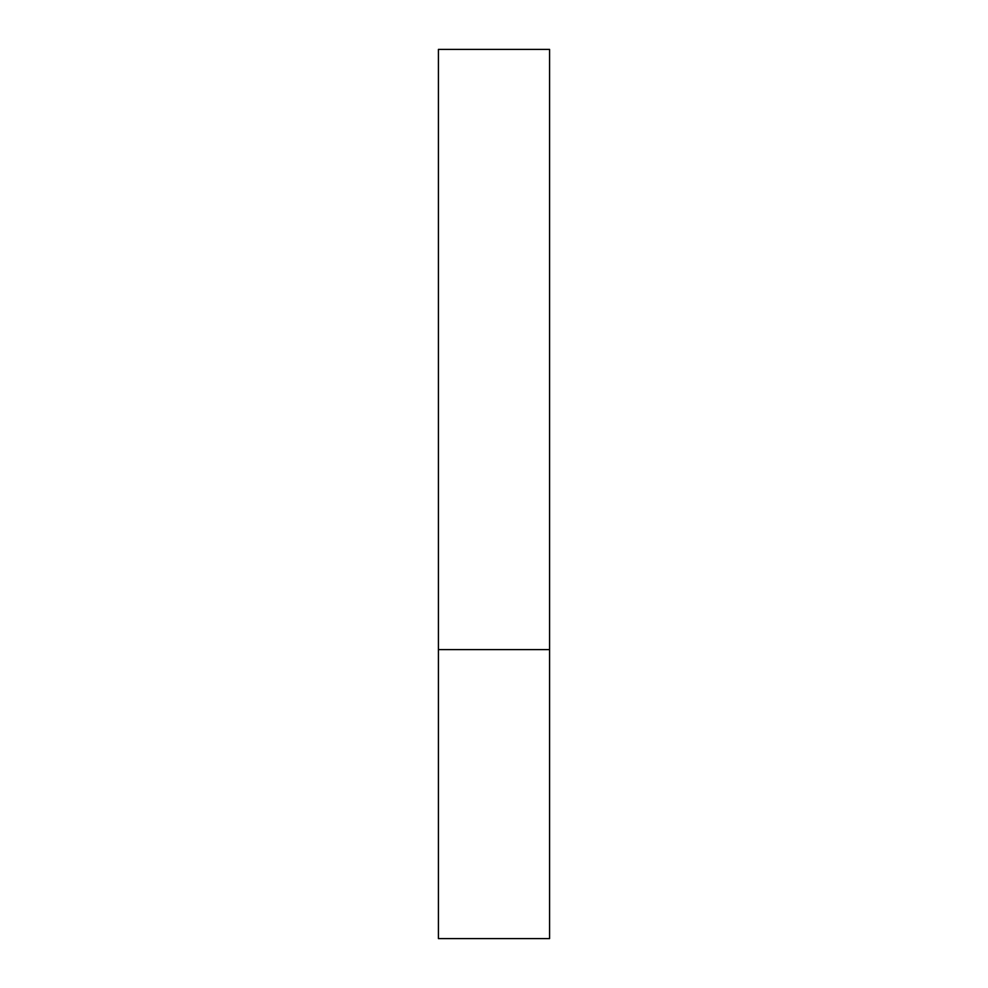 <?xml version="1.0" encoding="UTF-8"?>
<svg xmlns="http://www.w3.org/2000/svg" width="988" height="988" viewBox="0 0 988 988"><rect width="100%" height="100%" fill="white"/><g stroke="black" fill="none" stroke-linecap="round" stroke-linejoin="round"><path stroke-width="1.48" d="M549.575 649.61L438.425 649.61L549.575 649.61L549.575 49.4L438.425 49.4L438.425 938.6L549.575 938.6L549.575 649.61"/></g></svg>
